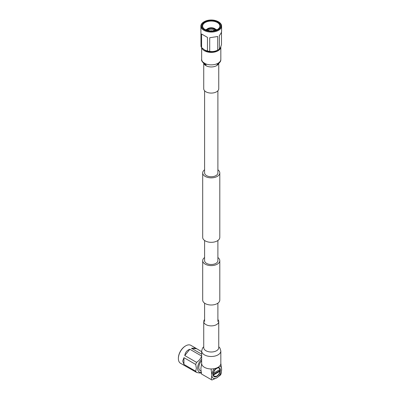 <?xml version="1.0" encoding="UTF-8"?>
<svg xmlns="http://www.w3.org/2000/svg" width="400" height="400" viewBox="0 0 400 400"><rect width="100%" height="100%" fill="white"/><g stroke="black" fill="none" stroke-linecap="round" stroke-linejoin="round"><path stroke-width="0.6" d="M217.89 257.55A8.555 4.94 180 0 1 219.8 260.66A8.555 4.94 180 0 1 214.52 265.225A8.555 4.94 180 0 1 205.195 264.155A8.555 4.94 180 0 1 202.69 260.66A8.555 4.94 180 0 1 204.6 257.55M219.8 260.66L219.8 300.06A8.555 4.94 180 0 1 214.52 304.625A8.555 4.94 180 0 1 205.195 303.555A8.555 4.94 180 0 1 202.69 300.06L202.69 260.66M204.6 169.795A8.555 4.94 0 0 0 202.69 172.905A8.555 4.94 0 0 0 205.195 176.4A8.555 4.94 0 0 0 214.52 177.47A8.555 4.94 0 0 0 219.8 172.905A8.555 4.94 0 0 0 217.89 169.795M202.69 172.905L202.69 237.38A8.555 4.94 0 0 0 205.195 240.87A8.555 4.94 0 0 0 214.52 241.945A8.555 4.94 0 0 0 219.8 237.38L219.8 172.905M204.6 90.765L204.6 172.905A6.645 3.835 0 0 0 206.545 175.62A6.645 3.835 0 0 0 213.79 176.45A6.645 3.835 0 0 0 217.89 172.905L217.89 90.765M217.89 240.49L217.89 260.66A6.645 3.835 180 0 1 213.79 264.205A6.645 3.835 180 0 1 206.545 263.375A6.645 3.835 180 0 1 204.6 260.66L204.6 240.49M220.82 46.59A9.59 5.535 180 0 1 220.835 46.87A9.59 5.535 180 0 1 214.915 51.98A9.59 5.535 180 0 1 204.465 50.78A9.59 5.535 180 0 1 201.8 47.825M218.755 63.515L218.755 88.74A7.51 4.335 180 0 1 214.12 92.75A7.51 4.335 180 0 1 205.935 91.81A7.51 4.335 180 0 1 203.735 88.74L203.735 63.515M201.655 350.955L201.655 363.42A9.59 5.535 0 0 0 204.465 367.33A9.59 5.535 0 0 0 214.915 368.53A9.59 5.535 0 0 0 220.835 363.42L220.835 350.955A9.59 5.535 0 0 1 218.025 354.87A9.59 5.535 0 0 1 204.465 354.87A9.59 5.535 0 0 1 201.655 350.955L202.595 347.965L203.735 346.77M204.6 319.525A7.51 4.335 0 0 0 203.735 321.545A7.51 4.335 0 0 0 205.935 324.61A7.51 4.335 0 0 0 214.12 325.55A7.51 4.335 0 0 0 218.755 321.545A7.51 4.335 0 0 0 217.89 319.525M204.83 29.395L204.83 29.395A9.075 5.24 180 0 1 204.83 21.99A9.075 5.24 180 0 1 217.66 21.99A9.075 5.24 180 0 1 217.66 29.395A9.075 5.24 180 0 1 204.83 29.395M217.5 29.485A8.635 4.985 0 0 0 219.88 26.05A8.635 4.985 0 0 0 217.35 22.525A8.635 4.985 0 0 0 207.94 21.445A8.635 4.985 0 0 0 202.61 26.05A8.635 4.985 0 0 0 204.985 29.485M218.215 21.665A9.86 5.695 180 0 1 218.215 29.72A9.86 5.695 180 0 1 204.27 29.72A9.86 5.695 180 0 1 204.42 21.585A9.86 5.695 180 0 1 218.07 21.585A9.86 5.695 180 0 1 218.215 21.665M218.07 21.585L218.415 21.775A10.365 5.985 180 0 1 218.57 21.865A10.365 5.985 180 0 1 221.605 26.095A10.365 5.985 180 0 1 215.21 31.62A10.365 5.985 180 0 1 203.915 30.325A10.365 5.985 180 0 1 200.88 26.095A10.365 5.985 180 0 1 204.07 21.775L204.42 21.585M221.49 32.06L221.49 44.54C220.78 47.005 220.065 48.545 219.35 49.16A10.365 5.985 180 0 1 218.57 49.665L217.33 50.38A8.605 4.97 180 0 1 205.16 50.38L201.6 47.62A10.365 5.985 180 0 1 200.995 46.32L200.88 26.095M218.57 49.665A10.365 5.985 180 0 1 217.705 50.11C215.04 51.45 212.375 51.86 209.705 51.35A10.365 5.985 180 0 1 207.455 51L204.53 50.015M201.6 47.62L201.6 34.01L207.455 37.395L207.455 51M209.705 51.35L209.705 37.74L217.705 36.5L217.705 50.11M219.35 49.16L219.35 35.555C221.17 33.25 221.885 31.71 221.49 30.935M216.885 29.795A8.635 4.985 0 0 0 215.735 29.315M206.755 29.315A8.635 4.985 0 0 0 205.605 29.795M211.665 30.89L211.685 30.925A0.445 0.255 0 0 0 210.805 30.925L210.82 30.89M214.17 30.65A2.975 1.72 0 0 0 213.35 29.755A2.975 1.72 0 0 0 210.37 29.33A2.975 1.72 0 0 0 208.32 30.65M214.705 30.535A3.475 2.005 0 0 0 213.7 28.94A3.475 2.005 0 0 0 209.775 28.54A3.475 2.005 0 0 0 207.785 30.535M215.445 30.335A4.205 2.425 0 0 0 214.215 28.645A4.205 2.425 0 0 0 209.655 28.115A4.205 2.425 0 0 0 207.04 30.335M207.75 29.01A4.42 2.555 0 0 0 206.855 30.275M206.42 30.13A4.885 2.82 0 0 1 207.64 28.675L207.95 28.855M207.64 28.675L206.245 30.065M207.73 28.725L208.24 28.665M207.95 28.495A4.885 2.82 0 0 1 212.295 27.82L212.215 28M215.44 30.195L215.455 29.795L216.165 29.9L212.635 28.07M215.455 29.795A4.42 2.555 0 0 0 214.74 29.01M215.9 29.725A4.885 2.82 0 0 0 212.72 27.885M216.225 30.075L215.555 30.305M217.705 36.5L209.705 37.74M207.455 37.395L201.6 34.01M220.385 370.13A5.155 2.975 120 0 0 219.32 367.77A5.155 2.975 120 0 0 215.345 369.15A5.155 2.975 120 0 0 213.095 374.335A5.155 2.975 120 0 0 214.165 376.695A5.155 2.975 120 0 0 218.135 375.315A5.155 2.975 120 0 0 220.385 370.13M219.76 369.595A5.155 2.975 -60 0 1 219.765 369.77A5.155 2.975 -60 0 1 219.68 370.715L219.625 371.04M219.515 368.275L219.04 367.64M201.01 371.13L200.24 370.685A6.91 3.99 -60 0 1 198.805 367.52A6.91 3.99 -60 0 1 201.655 360.745M201.655 354.165L191.485 348.295L195.485 347.995L190.885 345.34A10.365 5.985 120 0 0 185.55 345.94A10.365 5.985 120 0 0 178.375 358.365A10.365 5.985 120 0 0 178.375 358.545A10.365 5.985 120 0 0 180.52 363.285L196.555 372.41C199.045 373.025 200.735 373.175 201.625 372.865M201.655 359.255A8.605 4.97 120 0 0 197.61 368.21A8.605 4.97 120 0 0 201.205 372.545M195.73 371.24L183.945 364.435L182.725 361.055L183.945 357.675L195.73 364.48L196.345 368.21L195.73 371.24A10.365 5.985 120 0 0 196.555 372.41M185.745 366.17L185.12 365.945M185.55 345.94L185.21 346.145A9.86 5.695 120 0 0 178.385 357.97L178.375 358.365M196.555 362.36L184.77 355.555C185.245 352.41 186.935 350.305 189.84 349.245L201.625 356.05C200.74 358.61 199.05 360.715 196.555 362.36A10.365 5.985 120 0 0 195.73 364.48M195.485 347.995L201.655 351.69M196.56 348.75L191.485 348.295M189.84 349.245L184.77 355.555M183.945 357.675L183.945 364.435M201.66 363.525L200.865 368.62L201.445 373.97L211.895 380L216.74 377.875L220.425 375.075L221.045 374L221.625 369.325L220.835 363.315M211.06 368.955L211.855 375.14A6.91 3.99 120 0 0 216.74 377.875A6.91 3.99 120 0 0 221.625 369.5M211.275 379.64L211.855 375.14M221.625 369.325A6.91 3.99 120 0 0 219.695 366.035M214.385 368.65A6.91 3.99 120 0 0 211.855 374.965M219.99 369.27L219.985 369.465A4.715 2.725 120 0 0 216.74 368.38A4.715 2.725 120 0 0 213.495 373.21L213.465 373.21C213.99 368.835 219.43 365.685 219.99 369.27M213.48 375L213.495 375A4.715 2.725 120 0 0 216.435 376.245L214.37 376.32L213.37 374.935L214.37 376.32M219.985 369.465L213.495 373.21M214.29 370.535L213.33 373.125L212.85 373.2M217.905 367.735L216.135 368.43M212.945 375.005L213.37 374.935M213.995 376.585L216.61 376.155M216.435 376.245A4.715 2.725 120 0 0 216.74 376.085A4.715 2.725 120 0 0 219.985 371.255L219.555 371L219.695 370.72M213.495 375L219.985 371.255M213.1 374.515L219.68 370.715M220.835 46.87L220.835 59.33A9.59 5.535 180 0 1 218.025 63.245A9.59 5.535 180 0 1 204.465 63.245A9.59 5.535 180 0 1 201.655 59.33C201.15 60.335 202.18 61.965 204.74 64.225L206.155 64.94L203.73 62.52M218.52 63.7A7.51 4.335 180 0 1 216.555 65.685A7.51 4.335 180 0 1 205.935 65.685A7.51 4.335 180 0 1 203.97 63.7M203.735 347.74L203.735 347.665A7.51 4.335 0 0 0 205.935 350.73A7.51 4.335 0 0 0 216.555 350.73A7.51 4.335 0 0 0 218.755 347.665L218.755 321.545M217.89 303.17L217.89 321.555M204.6 303.17L204.6 321.555M220.835 59.33C220.585 59.38 221.85 61.315 217.575 64.325L217.005 64.605M201.655 47.68L201.655 59.33M203.735 347.665L203.735 321.545M218.755 346.77L219.9 347.98L220.835 350.955M221.605 26.095L221.605 31.405M207.835 28.515L212.325 27.81M216.74 376.085L216.475 376.235"/></g></svg>
